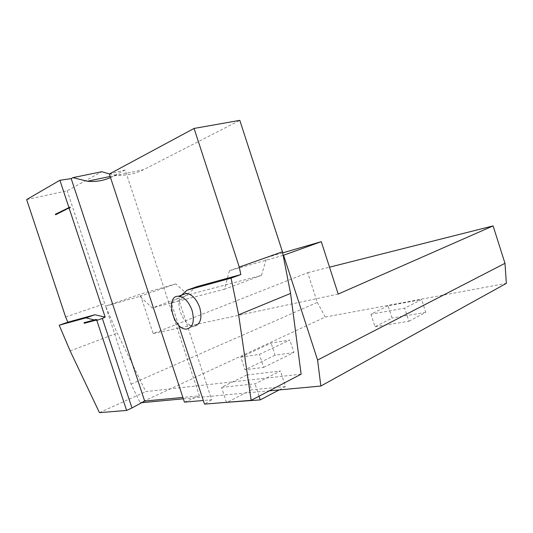 <?xml version="1.0" encoding="UTF-8"?>
<svg xmlns="http://www.w3.org/2000/svg" width="533" height="533" viewBox="0 0 533 533"><rect width="100%" height="100%" fill="white"/><g stroke="black" fill="none" stroke-linecap="round" stroke-linejoin="round"><path stroke-width="0.4" stroke-dasharray="2.67 2" d="M109.425 173.971L116.627 175.084C125.821 175.883 134.836 174.064 143.67 169.627L239.803 120.351M110.531 177.582L125.188 169.987L199.402 395.846L182.879 397.425M26.65 199.569L67.165 190.787L101.843 171.699M196.637 286.741L179.168 300.739L211.668 399.763L203.326 400.49M171.739 302.837L181.626 295.115M179.168 300.739L171.34 303.117M178.542 325.03L171.553 303.77M211.668 399.763L204.519 404.121M184.431 402.135L199.402 395.846M125.188 169.987L109.352 174.005M182.159 294.922C173.625 301.298 183.325 326.976 193.939 326.029L195.098 325.896M301.112 374.179L145.815 391.602L117.233 333.098L105.567 306.169L131.078 384.113L140.172 402.835L141.685 402.688M183.339 398.817L269.318 390.829M283.156 255.347L229.417 270.724L224.486 289.206L152.178 307.961L139.979 296.321L105.567 306.169L67.165 190.787M99.451 412.649L145.815 391.602M70.143 350.927L117.233 333.098M65.626 317.002L104.488 303.683M282.67 252.869L266.733 257.492L261.443 275.368L187.936 294.896L175.75 283.876L139.979 296.321M175.75 283.876L140.199 294.183L105.334 306.235M266.733 257.492L229.417 270.724M131.078 384.113L317.322 302.391L307.694 272.689L153.171 333.565L140.199 294.183M317.322 302.391L325.27 317.062L140.172 402.835M388.071 305.795L370.948 314.184L404.674 308.154L421.65 299.566L388.071 305.795L392.022 318.068L375.005 326.762L370.948 314.184M240.816 357.137L259.404 354.372L289.839 340.014L271.124 343.059L240.816 357.137L244.947 369.775L263.642 367.37L259.404 354.372M246.706 375.032L221.535 387.364L255.014 383.833L280.418 370.988L246.706 375.032L251.549 389.836L226.538 402.615M325.27 317.062L506.35 283.369M261.443 275.368L224.486 289.206M187.936 294.896L152.178 307.961M307.694 272.689L329.521 267.18M153.171 333.565L338.208 294.056M226.445 402.342L221.535 387.364M259.051 396.199L255.014 383.833M279.125 389.916L285.488 386.552L280.418 370.988M285.488 386.552L251.549 389.836M263.642 367.37L293.91 352.526L289.839 340.014M293.91 352.526L275.088 355.231L271.124 343.059M275.088 355.231L244.947 369.775M375.005 326.762L408.884 321.272L404.674 308.154M408.884 321.272L425.747 312.358L421.65 299.566M425.747 312.358L392.022 318.068M95.72 319.494L84.021 322.712M70.176 207.69L55.599 214.792M114.002 175.91L143.67 169.627M116.627 175.084L110.158 176.45M193.939 326.029L186.397 329.074"/><path stroke-width="0.8" d="M69.043 207.903L55.599 214.792L55.412 214.233L69.983 207.117L70.176 207.69L69.043 207.903L105.154 317.108L94.867 314.756L67.844 322.199L65.626 317.002L26.65 199.569L59.776 180.314L71.189 178.602L72.908 177.622L87.479 181.247C95.294 182.033 102.982 180.807 110.531 177.582M59.776 180.314L60.655 180.134M72.908 177.622L101.843 171.699L109.425 173.971M68.857 207.324L59.943 180.381M105.154 317.108L102.356 318.434L131.971 407.958L126.627 410.443L99.451 412.649L70.143 350.927L59.203 325.21L85.986 317.875L94.434 319.953L84.021 322.712L84.161 323.291L95.793 320.22L96.833 320.413L126.627 410.443M71.189 178.602L144.676 401.069L131.971 407.958M181.626 295.115L187.07 290.185L196.637 286.741L240.816 274.582L239.284 267.086L282.457 251.783L290.578 293.416L301.112 374.179L251.15 400.336L204.519 404.121L178.542 325.03M203.326 400.49L184.431 402.135L109.352 174.005L194.079 128.433L239.284 267.086M171.553 303.77L171.34 303.117L171.739 302.837M102.356 318.434L96.833 320.413M182.879 397.425L144.676 401.069M192.06 310.353C194.811 321.452 192.926 327.695 186.397 329.074C173.225 329.994 164.877 295.382 178.568 296.228C184.265 296.974 188.762 301.678 192.06 310.353M195.098 325.896C200.774 323.664 202.307 317.508 199.695 307.414C196.424 298.82 191.927 294.169 186.217 293.45L182.159 294.922M187.07 290.185L231.069 278.133L238.637 314.816L251.15 400.336M141.685 402.688L183.339 398.817M269.318 390.829L320.846 386.039L317.595 360.048L283.576 255.227L283.156 255.347M194.079 128.433L239.803 120.351L282.457 251.783M238.637 314.816L290.578 293.416M231.069 278.133L240.816 274.582M94.867 314.756L85.986 317.875M85.32 322.372L85.433 322.838L95.793 320.22M97.086 319.76L95.72 319.494L94.434 319.953M59.203 325.21L67.844 322.199M282.67 252.869L321.279 241.676L283.576 255.227M317.595 360.048L504.984 263.315L506.35 283.369L320.846 386.039M504.984 263.315L493.092 225.912L338.208 294.056L321.279 241.676M329.521 267.18L493.092 225.912M259.051 396.199L260.257 399.897L226.445 402.342M260.257 399.897L279.125 389.916M85.433 322.838L84.161 323.291M56.798 214.179L55.412 214.233M56.711 213.926L69.983 207.117M110.158 176.45L87.479 181.247M186.217 293.45L178.568 296.228"/></g></svg>
